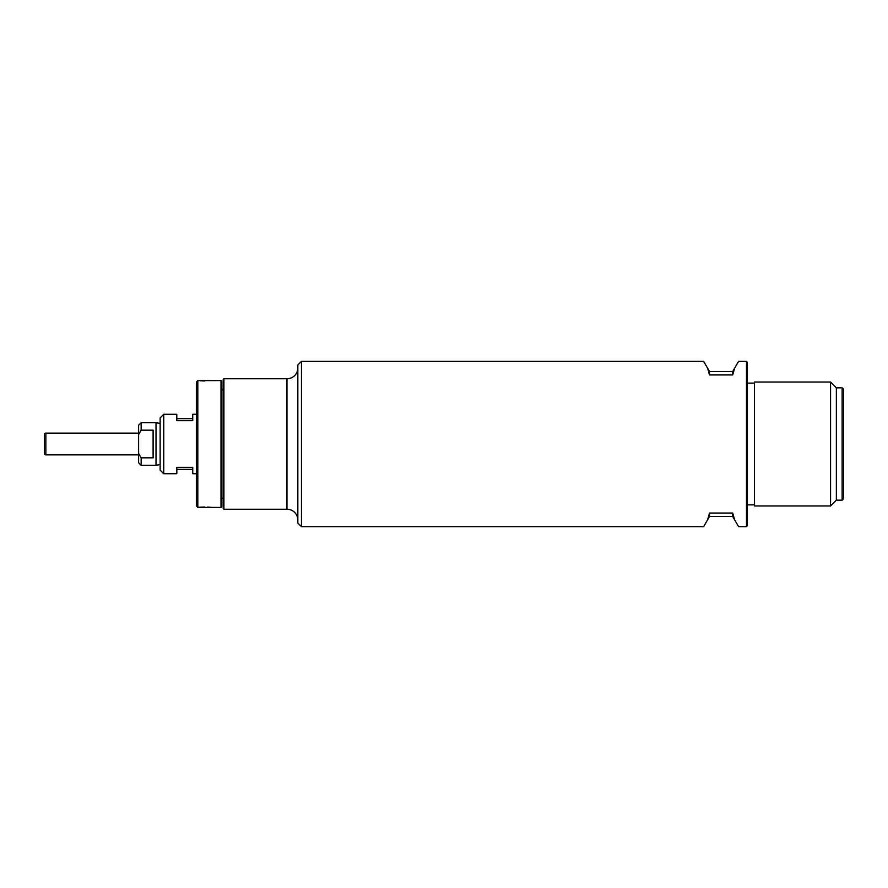 <?xml version="1.0" encoding="UTF-8"?>
<svg xmlns="http://www.w3.org/2000/svg" width="888" height="888" viewBox="0 0 888 888"><rect width="100%" height="100%" fill="white"/><g stroke="black" fill="none" stroke-linecap="round" stroke-linejoin="round"><path stroke-width="1.33" d="M297.835 520.102A10.867 10.867 0 0 0 286.968 509.235L286.968 378.765A10.867 10.867 0 0 0 297.835 367.898M301.465 444L301.465 526.628L703.651 526.628L707.636 519.735L709.512 513.064L732.711 513.064L734.587 519.735L738.561 526.628L746.475 526.628L746.475 361.372L738.561 361.372L734.587 368.265L732.711 374.936L709.512 374.936L707.636 368.265L703.651 361.372L301.465 361.372L301.465 444M746.475 526.628L747.208 525.896L747.208 362.104L746.475 361.372M301.465 361.372L297.835 365.001L297.835 522.999L301.465 526.628M747.208 504.884L754.456 504.884M747.208 383.117L754.456 383.117M223.909 509.235L223.188 508.502L223.188 379.498L223.909 378.765L223.909 509.235L286.968 509.235M223.909 378.765L286.968 378.765M754.456 505.971L754.456 382.029L830.558 382.029L830.558 505.971L754.456 505.971M836.352 444L836.352 387.834L842.146 387.834L842.146 500.166L836.352 500.166L836.352 444M221.734 498.357L223.188 498.357M221.734 389.643L223.188 389.643M842.146 500.166L843.6 498.723L843.6 389.277L842.146 387.834M709.512 374.936L709.512 371.517L707.636 368.265M732.711 374.936L732.711 371.517L709.512 371.517M734.587 368.265L732.711 371.517M732.711 513.064L732.711 516.483L734.587 519.735M732.711 516.483L709.512 516.483L709.512 513.064M709.512 516.483L707.636 519.735M200.444 507.17L197.813 507.381L196.37 505.971L196.37 382.029L197.813 380.619L197.813 507.381L221.012 507.414L221.012 380.586L197.813 380.619M221.012 507.414L221.734 506.693L221.734 381.307L221.012 380.586M211.366 507.359L209.857 507.237M209.701 507.226L207.437 507.104M204.706 507.048L200.655 507.159M200.566 380.83L204.706 380.952M163.747 414.285L163.747 473.715L160.129 470.096L160.129 417.904L163.747 414.285L176.801 414.285L176.801 418.637L192.74 418.637L192.74 414.285L196.37 414.285M163.747 473.715L176.801 473.715L176.801 467.354L192.74 467.354L192.74 473.715L196.37 473.715M192.74 414.285L192.74 420.646L176.801 420.646L176.801 414.285M192.74 473.715L192.74 469.364L176.801 469.364L176.801 473.715M138.617 425.241L138.617 434.554L141.159 430.169L141.159 422.699L138.617 425.241L141.159 422.699L156.022 422.699L160.129 423.421L156.022 422.699L156.022 465.301L160.129 464.579L156.022 465.301L141.159 465.301L138.617 462.759L141.159 465.301L141.159 457.831L138.617 453.446L138.617 462.759M141.159 430.169L153.113 430.169L153.113 457.831L141.159 457.831M138.617 453.446L138.617 434.554M45.854 433.133L45.854 454.867A1.454 1.454 0 0 1 44.4 453.424L44.4 434.576A1.454 1.454 0 0 1 45.854 433.133L138.617 433.133M45.854 454.867L138.617 454.867M836.352 387.834L830.558 382.029M836.352 500.166L830.558 505.971"/></g></svg>
